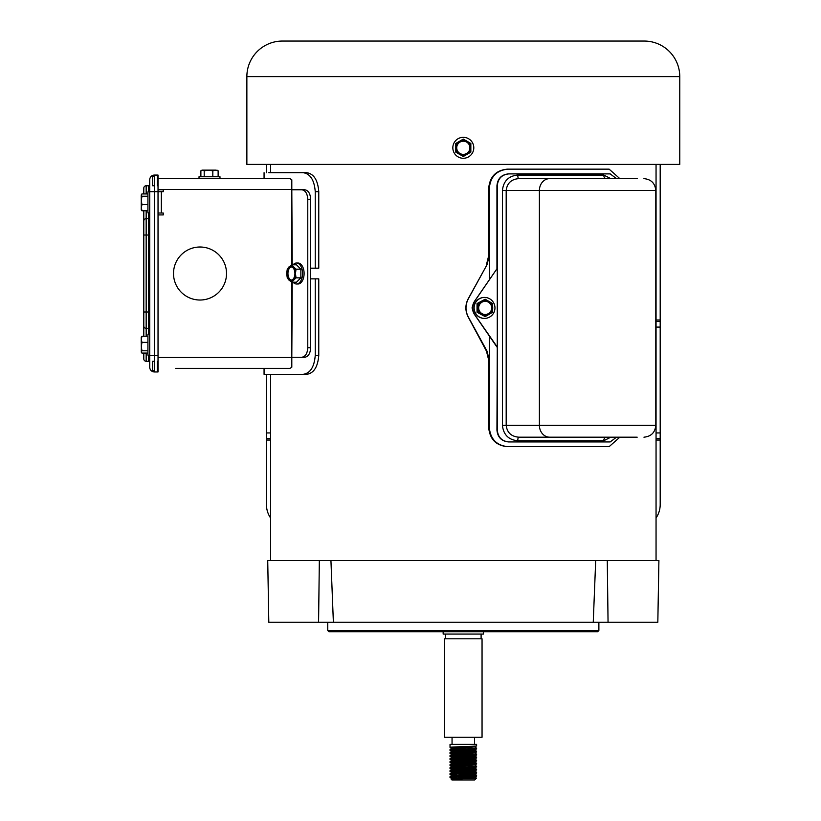 <?xml version="1.0" encoding="UTF-8"?>
<svg xmlns="http://www.w3.org/2000/svg" width="821" height="821" viewBox="0 0 821 821"><rect width="100%" height="100%" fill="white"/><g stroke="black" fill="none" stroke-linecap="round" stroke-linejoin="round"><path stroke-width="1.23" d="M656.051 517.959A23.717 23.717 0 0 0 660.197 504.556L660.197 164.395M270.581 517.959A23.717 23.717 0 0 1 266.435 504.556L266.435 438.63L270.581 438.63M266.435 374.325L266.435 438.63M266.435 164.395L266.435 172.697M483.477 631.698L483.477 634.069L443.155 634.069L443.155 631.698M481.106 634.069L481.106 638.81M445.526 634.069L445.526 638.81M482.05 638.81L482.05 737.248L444.572 737.248L444.572 638.81L482.05 638.81M474.579 737.248L474.579 744.37M452.053 737.248L452.053 744.37M450.031 747.377L450.031 744.37L476.601 744.37L476.601 745.879C477.422 746.381 449.21 746.884 450.031 747.377L451.694 748.352L471.552 747.192L474.938 746.853L476.57 745.899M474.938 747.161L476.601 748.136L476.601 748.885C477.422 749.388 449.21 749.891 450.031 750.394L451.694 751.369L474.969 749.83L476.601 751.903C477.422 752.405 449.21 752.908 450.031 753.411L456.466 753.894M470.166 750.651L476.57 751.123M460.848 751.061L456.466 750.887M476.601 748.136C477.422 748.639 449.21 749.142 450.031 749.645L450.031 750.394M474.938 753.185L476.601 754.16L476.601 754.91C477.422 755.412 449.21 755.915 450.031 756.418L456.466 756.911M476.601 751.143C477.422 751.646 449.21 752.149 450.031 752.652L450.031 753.411M452.545 757.547L474.938 756.203L476.601 757.167L476.601 757.927C477.422 758.43 449.21 758.932 450.031 759.435L451.694 760.4L471.552 759.24L476.57 757.957M476.601 754.16C477.422 754.663 449.21 755.166 450.031 755.669L450.031 756.418M451.663 760.369L474.969 759.24L476.601 760.184L476.601 760.934C477.422 761.436 449.21 761.939 450.031 762.442L451.694 763.417L471.552 762.257L474.938 761.909L476.601 760.934M476.601 757.167C477.422 757.67 449.21 758.173 450.031 758.676L450.031 759.435M451.663 763.386L474.969 762.257L476.601 763.202L476.601 763.951C477.422 764.454 449.21 764.956 450.031 765.459L451.694 766.434L471.552 765.264L474.938 764.926L476.601 763.951M460.848 763.109L456.466 762.935M476.601 760.184C477.422 760.687 449.21 761.19 450.031 761.693L450.031 762.442M474.938 765.234L476.601 766.209L476.601 766.968C477.422 767.461 449.21 767.963 450.031 768.466L451.694 769.441L471.552 768.282L476.57 766.988M476.601 763.202C477.422 763.694 449.21 764.197 450.031 764.7L450.031 765.459M470.166 768.733L476.57 769.195L476.601 769.975C477.422 770.478 449.21 770.981 450.031 771.483L451.694 772.458L471.552 771.288L476.57 770.006M472.711 769.595L460.848 769.133M476.601 766.209C477.422 766.711 449.21 767.214 450.031 767.717L450.031 768.466M465.784 771.566L470.166 771.74M451.663 772.428L474.969 771.288L476.601 772.233L476.601 772.992C477.422 773.495 449.21 773.987 450.031 774.49L456.466 774.983M472.711 772.612L460.848 772.151M476.601 769.226C477.422 769.729 449.21 770.231 450.031 770.724L450.031 771.483M465.784 774.583L476.57 775.219L476.601 775.999C477.422 776.502 449.21 777.005 450.031 777.508L450.031 776.758C449.21 776.256 477.422 775.753 476.601 775.25L474.938 774.275M472.711 775.619L460.848 775.157M476.601 772.233C477.422 772.735 449.21 773.238 450.031 773.741L450.031 774.49M451.663 748.321L450.031 749.645M451.663 751.338L450.031 752.652M450.052 753.432L451.694 754.376L471.552 753.216L474.938 752.878L476.601 751.903M451.663 754.345L450.031 755.669M451.663 757.362L471.552 756.233L474.938 755.884L476.601 754.91M451.694 757.701L450.031 758.676M451.694 760.718L450.031 761.693M451.694 763.735L450.031 764.7M451.663 766.393L450.031 767.717M451.663 769.41L450.031 770.724M451.694 772.766L450.031 773.741M452.545 775.619L474.938 773.957L476.601 772.992M451.663 775.435L450.031 776.758M452.545 778.636L474.938 776.974L476.601 775.999M451.663 778.452L451.129 779.119L451.93 779.95L474.702 779.95L476.467 778.185L474.969 776.943M451.119 779.139L476.467 778.185M470.166 777.764L475.38 778.051L463.803 778.051M456.466 778L450.031 777.508M460.848 755.002L452.545 754.54M452.545 748.516L451.694 748.352M457.759 778.051L459.647 778.226M451.694 778.79L474.969 777.323M474.086 777.128L465.784 776.666M451.694 775.783L474.969 773.926M451.694 769.759L474.969 767.902M451.694 766.742L474.969 764.895M474.969 761.878L474.086 762.062M451.694 754.694L474.969 752.847M451.694 751.677L474.969 750.209M474.086 750.014L465.784 749.552M451.694 748.67L474.969 746.812M200.016 247.008A26.508 26.508 0 0 1 226.524 273.516A26.508 26.508 0 0 1 200.016 300.024A26.508 26.508 0 0 1 173.508 273.516A26.508 26.508 0 0 1 200.016 247.008A26.508 26.508 0 0 1 226.524 273.516A26.508 26.508 0 0 1 200.016 300.024A26.508 26.508 0 0 1 173.508 273.516A26.508 26.508 0 0 1 200.016 247.008M291.804 264.814L291.804 179.799L289.946 178.629L158.032 178.629M158.032 189.774L163.246 189.774L163.246 191.673L158.032 191.673L158.032 175.068L154.471 175.068A4.741 4.741 0 0 0 149.73 179.82L149.73 191.673L154.471 191.673L154.471 175.068M158.032 213.029L163.246 213.029L163.246 214.928L158.032 214.928M175.704 368.393L289.946 368.393L291.804 367.223L291.804 282.208M292.225 282.208L291.804 357.248M291.804 189.774L292.225 264.814M292.225 357.248L301.841 357.248C305.391 356.694 307.372 353.533 307.772 347.755L307.772 199.267L310.677 199.267C310.287 193.51 308.306 190.349 304.755 189.774L292.225 189.774M307.772 199.267C307.372 193.51 305.402 190.349 301.841 189.774M301.841 357.248L304.755 357.248C308.296 356.694 310.276 353.533 310.677 347.755L307.772 347.755M243.303 368.393L264.064 368.393L264.064 374.325L303.216 374.325C310.317 373.227 314.33 366.905 315.243 355.349L315.243 278.853L310.677 278.853M310.677 199.267L310.677 347.755M143.798 353.081L143.798 358.91A2.371 2.371 0 0 0 146.169 361.281L148.539 361.281A1.19 1.19 0 0 1 149.73 362.461L149.73 355.154L147.924 355.154L147.924 334.188L149.73 334.188L149.73 312.001L143.798 312.001L143.798 336.261M143.798 235.022L143.798 312.001L143.798 221.023L143.798 235.022L146.169 235.022L146.169 218.684A2.371 2.33 180 0 0 143.798 221.023L143.798 210.761M148.539 191.868L148.539 185.751L146.169 185.751A2.371 2.371 0 0 0 143.798 188.122L143.798 193.941M148.539 185.751A1.19 1.19 0 0 0 149.73 184.561L149.73 191.868L147.924 191.868L147.924 212.834L149.73 212.834L149.73 235.022L148.539 235.022L148.539 334.188M149.73 355.349L154.471 355.349L154.471 191.673L158.032 191.673L158.032 371.954L154.471 371.954A4.741 4.741 0 0 1 149.73 367.213L149.73 191.673M310.677 268.18L315.243 268.18L315.243 191.673C314.34 180.148 310.338 173.826 303.216 172.697L268.806 172.697M270.581 560.538L270.581 374.325L264.064 374.325M315.243 268.18L318.764 268.18L318.764 191.673C317.86 180.148 313.858 173.826 306.756 172.697L303.216 172.697M303.216 374.325L306.756 374.325C313.848 373.227 317.85 366.905 318.764 355.349L318.764 278.853L315.243 278.853M268.806 374.325L306.756 374.325M154.471 370.764L152.573 370.764L152.573 361.281L154.471 361.281M154.471 185.751L152.573 185.751L152.573 176.258L154.471 176.258M157.314 185.751L157.314 176.258M157.314 370.764L157.314 361.281M141.233 195.757L141.294 205.455M141.294 196.137L141.294 197.861M147.924 193.941L141.91 193.941L141.233 195.09M147.924 210.761L141.91 210.761L141.233 209.612L141.91 210.761M141.294 209.293L141.397 210.155M141.294 203.074L141.233 209.612M141.397 194.546L141.233 204.265M141.448 194.546L141.961 193.941L141.294 195.09L141.961 196.229L147.924 196.229M147.924 204.645L141.961 204.645L141.294 207.703L141.961 210.761L141.294 209.612M141.961 196.229L141.294 200.437L141.961 204.645M141.294 195.09L141.448 210.155M141.294 195.757L141.294 200.437M141.294 338.088L141.294 346.349M147.924 353.081L141.91 353.081L141.233 351.942M147.924 350.793L141.961 350.793L141.294 351.942L141.961 353.081L141.448 352.486M147.924 342.378L141.961 342.378L141.294 346.585L141.961 350.793M147.924 336.261L141.961 336.261L141.294 339.319L141.961 342.378M141.294 337.41L141.961 336.261L141.294 337.739M141.448 336.867L141.294 351.942M141.233 338.088L141.294 343.948M141.294 349.161L141.294 350.895M141.294 341.577L141.397 352.486M141.91 336.261L141.233 337.41L141.233 342.768M141.397 336.867L141.233 337.41M218.129 176.761L218.129 170.809L215.471 170.132L212.824 170.809L208.513 170.132L204.203 170.809L202.541 170.132L200.878 170.809L200.878 176.761M219.987 176.761L219.987 178.629L219.987 176.761L199.021 176.761L199.021 178.629M216.097 170.132L202.91 170.132M215.471 170.132L218.129 170.809L215.471 170.132L201.976 170.132L200.878 170.809M204.203 176.761L204.203 170.809M212.824 176.761L212.824 170.809M246.864 76.63A35.58 35.58 0 0 1 282.445 41.05L644.187 41.05A35.58 35.58 0 0 1 679.767 76.63L679.767 164.395L246.864 164.395L246.864 76.63L679.767 76.63M473.101 311.621L472.054 307.906L473.101 304.201M619.834 178.629L609.12 169.147L508.014 169.147C496.715 170.245 490.486 176.566 489.326 188.122L489.326 279.879M489.326 335.933L489.326 427.7C490.465 439.225 496.695 445.546 508.014 446.675L609.12 446.675L619.834 437.183M508.014 446.675L507.399 446.675C496.079 445.546 489.85 439.225 488.7 427.7L488.7 360.121L486.463 351.142L486.997 351.08L489.326 360.224L488.7 360.121M508.014 169.147L507.399 169.147C496.1 170.245 489.87 176.566 488.7 188.122L488.7 255.7L489.326 255.598L486.997 264.742L468.35 298.762C465.22 304.858 465.22 310.954 468.35 317.05L486.997 351.08M468.35 298.762L468.134 298.926C465.138 304.899 465.138 310.892 468.134 316.885L486.463 351.142M468.134 298.926L486.997 264.742M486.463 264.67L488.7 255.7M637.178 178.629L518.749 178.629C511.267 179.265 507.08 183.216 506.188 190.493L506.188 425.329C507.05 432.575 511.237 436.526 518.749 437.183L606.257 437.183A3.561 2.484 90 0 0 603.774 440.744L517.784 440.744C508.589 439.882 503.458 434.75 502.411 425.329L502.411 190.493C503.478 181.051 508.599 175.91 517.784 175.068A3.561 0.965 -90 0 0 518.749 178.629L606.257 178.629A3.561 2.484 -90 0 1 603.774 175.068L610.793 178.629M502.411 425.329L655.805 425.329L655.805 190.493L539.397 190.493L539.397 425.329A11.863 10.273 90 0 0 549.67 437.183L637.178 437.183M549.67 437.183L518.749 437.183A3.561 0.965 90 0 0 517.784 440.744M610.793 437.183L603.774 440.744M616.509 178.629L610.188 173.888L508.907 173.888C501.867 174.575 497.988 178.537 497.28 185.751L497.28 430.071C497.978 437.265 501.857 441.226 508.907 441.934L610.188 441.934L616.509 437.183M508.907 441.934L508.568 441.934C501.518 441.226 497.639 437.265 496.941 430.071L497.28 347.047L474.764 314.72C471.911 310.184 471.911 305.648 474.764 301.091L496.941 268.795L474.62 301.143C471.808 305.638 471.808 310.153 474.62 314.679L496.941 347.016M508.907 173.888L508.568 173.888C501.528 174.575 497.659 178.537 496.941 185.751L496.941 268.795M473.799 147.79A10.488 10.488 0 0 1 463.311 158.279A10.488 10.488 0 0 1 452.833 147.79A10.488 10.488 0 0 1 463.311 137.312A10.488 10.488 0 0 1 473.799 147.79M456.722 147.79A6.589 6.589 0 0 1 463.311 141.202A6.589 6.589 0 0 1 469.91 147.79A6.589 6.589 0 0 1 463.311 154.379A6.589 6.589 0 0 1 456.722 147.79M470.844 149.771L470.844 152.142L463.311 156.493L456.117 152.337M455.788 145.81L455.788 143.449L463.311 139.098L470.844 143.449L470.844 152.142L463.311 156.493L455.788 152.142L455.788 149.771M455.788 152.142L455.788 143.449L463.311 139.098L470.505 143.254M470.844 143.449L470.844 145.81M459.555 154.317A7.533 7.533 0 0 1 459.555 141.274A7.533 7.533 0 0 1 470.844 147.79A7.533 7.533 0 0 1 459.555 154.317M296.494 283.994L298.013 283.994A10.488 6.086 -90 0 0 304.098 273.516A10.488 6.086 -90 0 0 298.013 263.028L296.494 263.028A10.488 6.086 90 0 1 302.58 273.516A10.488 6.086 90 0 1 296.494 283.994A10.488 6.086 90 0 1 293.087 282.208M293.087 264.814A10.488 6.086 90 0 1 296.494 263.028M294.924 273.516A6.589 3.828 90 0 1 291.096 280.105A6.589 3.828 90 0 1 287.268 273.516A6.589 3.828 90 0 1 291.096 266.928A6.589 3.828 90 0 1 294.924 273.516M291.434 266.948A6.589 3.828 -90 0 0 287.945 273.516A6.589 3.828 -90 0 0 291.434 280.074M291.64 264.814L296.494 264.814L300.866 269.165L300.866 277.857L296.494 282.208L291.64 282.208L287.268 277.857L286.724 273.516L287.268 269.165L291.64 264.814L296.012 269.165L300.866 269.165M300.866 277.857L296.012 277.857L291.64 282.208M296.012 269.165L295.468 273.516L296.012 277.857M293.282 266.989A7.533 4.372 90 0 1 295.468 273.516A7.533 4.372 90 0 1 293.282 280.033A7.533 4.372 90 0 1 288.91 280.033A7.533 4.372 90 0 1 286.724 273.516A7.533 4.372 90 0 1 288.91 266.989A7.533 4.372 90 0 1 293.282 266.989M484.534 297.428L484.339 297.428A10.488 10.427 90 0 0 473.912 307.906A10.488 10.427 90 0 0 484.339 318.394L484.534 318.394A10.488 10.427 -90 0 1 474.107 307.906A10.488 10.427 -90 0 1 484.534 297.428A10.488 10.427 -90 0 1 494.96 307.906A10.488 10.427 -90 0 1 484.534 318.394M478.674 307.906A6.589 6.558 -90 0 1 485.232 301.317A6.589 6.558 -90 0 1 491.779 307.906A6.589 6.558 -90 0 1 485.232 314.494A6.589 6.558 -90 0 1 478.674 307.906M485.18 314.494A6.589 6.558 90 0 0 491.697 307.906A6.589 6.558 90 0 0 485.18 301.317M485.16 316.608L477.042 312.257L477.042 303.565L485.16 299.213L492.651 303.565L492.651 312.257L485.16 316.608L477.042 312.257M477.042 303.565L485.16 299.213M477.668 312.257L477.668 303.565M481.486 314.433A7.533 7.492 -90 0 1 481.486 301.389A7.533 7.492 -90 0 1 492.723 307.906A7.533 7.492 -90 0 1 481.486 314.433M268.806 622.205L267.728 560.538L319.338 560.538L318.579 622.205L268.806 622.205M598.878 630.507L597.698 631.698L328.934 631.698L327.753 630.507L598.878 630.507L598.878 622.205M327.753 630.507L327.753 622.205M270.581 164.395L270.581 172.697M656.051 164.395L656.051 560.538M608.053 622.205L607.283 560.538L658.904 560.538L657.826 622.205L318.579 622.205M593.255 622.205L595.697 560.538L330.935 560.538L333.377 622.205M607.283 560.538L595.697 560.538M330.935 560.538L319.338 560.538M660.197 319.985L656.051 319.985M660.197 321.401L656.051 321.401M656.051 327.097L660.197 327.097M660.197 432.944L656.051 432.944M656.051 438.63L660.197 438.63M660.197 440.056L656.051 440.056M266.435 440.056L270.581 440.056M270.581 432.944L266.435 432.944M291.804 189.538L158.032 189.538M161.347 191.673L161.347 213.029M158.032 357.484L291.804 357.484M146.169 361.281L146.169 353.081M146.169 336.261L146.169 328.338A2.371 2.33 180 0 1 143.798 325.999M149.73 329.508A1.19 1.17 180 0 0 148.539 328.338L146.169 328.338L146.169 235.022L148.539 235.022L148.539 218.684L146.169 218.684L146.169 210.761M146.169 193.941L146.169 185.751M148.539 361.281L148.539 355.154M148.539 212.834L148.539 218.684A1.19 1.17 180 0 0 149.73 217.524M154.471 371.954L154.471 355.349L158.032 355.349M315.243 191.673L318.764 191.673M315.243 355.349L318.764 355.349M489.326 427.7L488.7 427.7M489.326 188.122L488.7 188.122M549.67 178.629A11.863 10.273 90 0 0 539.397 190.493L502.411 190.493M517.784 175.068L603.774 175.068M451.694 778.482L450.052 777.538M451.694 775.465L450.052 774.521M451.694 757.393L450.052 756.449M474.938 749.86L476.57 748.916M474.938 768.251L476.57 769.195M264.064 178.629L264.064 172.697M201.976 170.132L201.35 170.491M217.031 170.132L217.657 170.491M655.805 190.493C655.107 183.288 651.156 179.337 643.951 178.629M655.805 425.329C655.107 432.534 651.156 436.485 643.951 437.183"/></g></svg>
